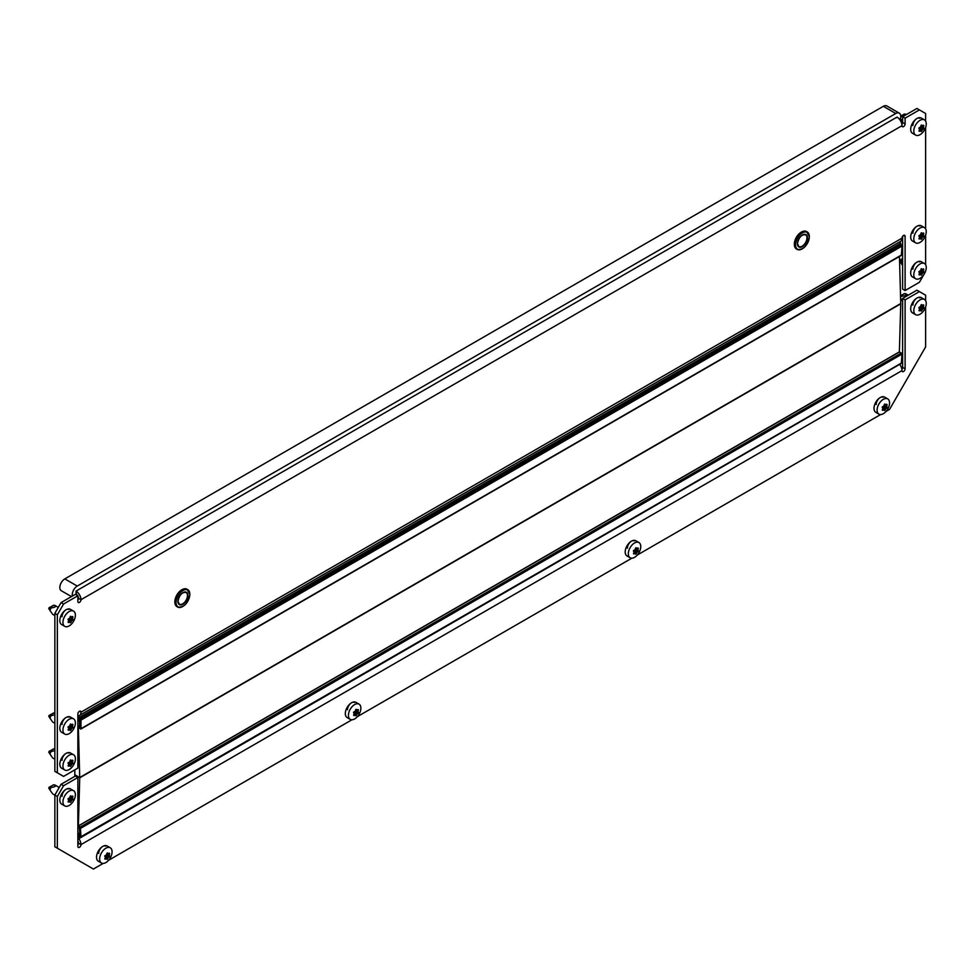 <?xml version="1.0" encoding="UTF-8"?>
<svg xmlns="http://www.w3.org/2000/svg" width="975" height="975" viewBox="0 0 975 975"><rect width="100%" height="100%" fill="white"/><g stroke="black" fill="none" stroke-linecap="round" stroke-linejoin="round"><path stroke-width="1.46" d="M62.01 760.402A5.716 3.303 -60 0 1 66.056 753.407A5.716 3.303 -60 0 1 68.908 753.127M919.778 261.873A5.716 3.303 120 0 0 916.914 262.165A5.716 3.303 120 0 0 912.88 269.161M919.778 118.243A5.716 3.303 120 0 0 916.914 118.523A5.716 3.303 120 0 0 912.88 125.519M62.01 616.773A5.716 3.303 -60 0 1 66.056 609.765A5.716 3.303 -60 0 1 68.908 609.485M62.01 724.498A5.716 3.303 -60 0 1 66.056 717.49A5.716 3.303 -60 0 1 68.908 717.21M919.778 225.968A5.716 3.303 120 0 0 916.914 226.249A5.716 3.303 120 0 0 912.88 233.257M902.618 236.377L902.618 289.1L905.105 290.526L905.105 236.377A2.194 1.268 120 0 0 904.642 235.377A2.194 1.268 120 0 0 903.545 235.475A2.194 1.268 120 0 0 901.997 238.168A7.032 4.058 60 0 1 900.534 241.398L79.523 715.406A7.032 4.058 -120 0 0 80.986 712.177A2.194 1.268 120 0 0 80.523 711.177A2.194 1.268 120 0 0 79.426 711.287A2.194 1.268 120 0 0 77.866 713.98L77.866 768.129L63.57 776.392L57.342 772.797L57.342 614.798L54.856 613.36L54.856 771.359L57.342 772.797M54.856 613.36L61.072 602.587L63.57 604.025L57.342 614.798M77.866 600.064A2.194 1.268 -60 0 0 78.488 598.272L80.986 599.71A7.032 4.058 -120 0 0 76.001 591.094L897.012 117.085A7.032 4.058 60 0 1 901.997 125.702L80.986 599.71A2.194 1.268 120 0 1 80.023 601.928A2.194 1.268 120 0 1 78.329 602.513A2.194 1.268 120 0 1 77.866 601.502L77.866 595.762L75.38 594.323L61.072 602.587M925.628 121.132L925.628 113.49L916.914 108.469L902.618 116.72L902.618 122.472A2.194 1.268 -60 0 1 901.875 124.422M905.105 290.526L919.413 282.275L923.764 274.731M925.007 272.573L925.628 271.038M925.628 264.773L925.628 235.133M925.628 228.869L925.628 127.396M919.413 109.907L905.105 118.158L905.105 123.91A2.194 1.268 120 0 1 904.142 126.116A2.194 1.268 120 0 1 902.448 126.713A2.194 1.268 120 0 1 901.997 125.702M77.866 595.762L63.57 604.025M902.618 116.72L905.105 118.158M77.866 715.711A7.032 4.058 -120 0 0 79.523 715.406M78.488 598.272A3.522 2.035 -120 0 0 77.866 596.018M77.647 595.628A3.522 2.035 -120 0 0 76.001 593.97M72.43 596.03A7.032 4.058 -60 0 1 77.244 586.06L895.769 113.49A7.032 4.058 -60 0 1 899.291 113.149A7.032 4.058 -60 0 1 900.754 116.366A7.032 4.058 -60 0 1 899.974 119.913M71.455 596.59L61.291 590.728A7.032 4.058 -60 0 1 60.206 585.085A7.032 4.058 -60 0 1 64.813 578.882L883.338 106.312A7.032 4.058 -60 0 1 886.848 105.958L899.291 113.149M77.244 590.375L895.769 117.804A1.755 1.012 -60 0 1 896.647 117.719M76.367 593.336A1.755 1.012 -60 0 1 76.367 591.313M77.866 716.125L79.731 717.21L79.731 718.648L900.754 244.64L901.997 246.078L901.375 255.048M79.731 718.648L77.866 717.563L80.986 720.086L80.986 728.703L78.488 727.984L78.743 726.399M78.488 726.546L79.731 726.972L79.731 720.367L77.866 719.002M77.866 720.147L79.487 721.086L79.487 726.838L78.366 726.18L78.366 727.911L79.731 777.538L74.758 774.662L74.892 769.848M79.731 777.538L900.754 303.53L899.45 256.462M79.731 717.21L900.754 243.202L900.754 244.64M900.754 243.202L899.084 242.239M921.338 131.491L921.046 131.479A17.916 3.79 -141.2 0 0 920.693 130.857L920.363 130.833A17.916 10.347 180 0 1 919.267 131.32L918.95 130.857A17.916 14.137 -84.9 0 0 919.559 129.675L919.559 129.248A17.916 3.79 -141.2 0 0 918.95 128.493L919.267 127.652A17.916 10.347 -0 0 0 920.363 127.164L920.693 126.762A17.916 14.137 -84.9 0 0 921.046 125.446L921.692 125.068A17.916 3.79 38.8 0 1 922.301 125.836L922.63 125.86A17.916 10.347 -0 0 0 923.471 125.227L923.8 125.69A17.916 14.137 95.1 0 1 923.435 127.006L923.435 127.445A17.916 3.79 38.8 0 1 923.8 128.054L923.471 128.895A17.916 10.347 180 0 1 922.63 129.529L922.301 129.931A17.916 14.137 95.1 0 1 921.692 131.101L921.046 131.479M924.434 119.876L921.314 118.085A8.799 5.082 120 0 0 914.538 120.437A8.799 5.082 120 0 0 910.699 129.297A8.799 5.082 120 0 0 912.527 133.319L915.635 135.111A8.799 5.082 120 0 0 922.411 132.758A8.799 5.082 120 0 0 926.25 123.91A8.799 5.082 120 0 0 924.434 119.876A8.799 5.082 120 0 0 917.646 122.241A8.799 5.082 120 0 0 913.807 131.089A8.799 5.082 120 0 0 915.635 135.111M920.693 130.857L919.291 130.211M902.618 121.875L900.449 118.523M900.729 116.939L902.911 116.561M921.168 125.178L922.63 125.86M900.742 116.013L904.373 114.148M354.4 702.487A5.716 3.303 120 0 0 351.536 702.78A5.716 3.303 120 0 0 347.502 709.776M634.286 540.893A5.716 3.303 120 0 0 631.434 541.186A5.716 3.303 120 0 0 627.388 548.182M98.707 853.418A5.716 3.303 -60 0 1 102.753 846.41A5.716 3.303 -60 0 1 105.605 846.129M883.082 397.264A5.716 3.303 120 0 0 880.218 397.544A5.716 3.303 120 0 0 876.184 404.54M62.01 796.319A5.716 3.303 -60 0 1 66.056 789.311A5.716 3.303 -60 0 1 68.908 789.031M919.778 297.789A5.716 3.303 120 0 0 916.914 298.07A5.716 3.303 120 0 0 912.88 305.077M925.628 300.69L925.628 295.193L916.914 290.172L902.618 298.435L902.618 367.38A2.194 1.268 -60 0 1 901.875 369.33M54.856 795.064L61.072 784.29L75.38 776.027L77.866 777.465L63.57 785.728L57.342 796.502L54.856 795.064L54.856 846.775L93.417 869.042L103.143 863.423M77.866 840.925A3.522 2.035 -120 0 1 78.488 843.18A2.194 1.268 -60 0 1 77.866 844.972M899.864 364.662A7.032 4.058 60 0 1 901.997 370.61A2.194 1.268 120 0 0 902.448 371.621A2.194 1.268 120 0 0 904.142 371.024A2.194 1.268 120 0 0 905.105 368.818L905.105 299.873L919.413 291.61M77.866 777.465L77.866 846.41A2.194 1.268 120 0 0 78.329 847.421A2.194 1.268 120 0 0 80.023 846.836A2.194 1.268 120 0 0 80.986 844.618A7.032 4.058 -120 0 0 77.866 837.501M57.342 796.502L57.342 848.213M108.566 860.291L351.938 719.782M357.362 716.649L631.837 558.188M637.248 555.055L880.62 414.546M886.043 411.413L889.553 409.39L925.628 346.905L925.628 306.942M902.618 298.435L905.105 299.873M61.072 784.29L63.57 785.728M77.866 837.074L79.731 838.159L79.731 836.721L77.866 835.636L80.986 836.721L80.352 827.019L78.488 825.947L78.488 827.385L79.731 828.384L79.731 834.99L77.866 834.198M901.375 363.066L901.997 354.096L899.511 351.938L78.488 825.947M75.014 774.808L74.795 776.368M899.377 352.012L900.754 303.822L79.731 777.831L74.758 774.954M899.377 351.865L78.366 825.874L79.731 777.831M78.622 827.458L78.366 825.874M79.657 828.141L78.366 827.592M79.731 833.844L79.487 828.238M77.866 833.052L79.487 833.991M79.731 838.159L900.754 363.724M921.338 311.037L921.046 311.025A17.916 3.79 -141.2 0 0 920.693 310.416L920.363 310.379A17.916 10.347 180 0 1 919.267 310.867L918.95 310.403A17.916 14.137 -84.9 0 0 919.559 309.233L919.559 308.807A17.916 3.79 -141.2 0 0 918.95 308.039L919.267 307.21A17.916 10.347 -0 0 0 920.363 306.723L920.693 306.321A17.916 14.137 -84.9 0 0 921.046 304.992L921.692 304.627A17.916 3.79 38.8 0 1 922.301 305.382L922.63 305.407A17.916 10.347 -0 0 0 923.471 304.785L923.8 305.236A17.916 14.137 95.1 0 1 923.435 306.564L923.435 306.991A17.916 3.79 38.8 0 1 923.8 307.613L923.471 308.441A17.916 10.347 180 0 1 922.63 309.075L922.301 309.477A17.916 14.137 95.1 0 1 921.692 310.659L921.046 311.025M924.434 299.435L921.314 297.631A8.799 5.082 120 0 0 914.538 299.995A8.799 5.082 120 0 0 910.699 308.843A8.799 5.082 120 0 0 912.527 312.878L915.635 314.669A8.799 5.082 120 0 0 922.411 312.305A8.799 5.082 120 0 0 926.25 303.457A8.799 5.082 120 0 0 924.434 299.435A8.799 5.082 120 0 0 917.646 301.787A8.799 5.082 120 0 0 913.807 310.635A8.799 5.082 120 0 0 915.635 314.669M920.693 310.416L919.291 309.757M902.618 301.433L900.754 298.618M900.559 296.571L901.887 296.242C905.738 295.73 907.103 294.938 905.982 293.877L905.994 294.267M921.168 304.724L922.63 305.407M900.534 295.681L904.373 293.694M921.338 275.121L921.046 275.121A17.916 3.79 -141.2 0 0 920.693 274.499L920.363 274.475A17.916 10.347 180 0 1 919.267 274.962L918.95 274.499A17.916 14.137 -84.9 0 0 919.559 273.317L919.559 272.89A17.916 3.79 -141.2 0 0 918.95 272.135L919.267 271.294A17.916 10.347 -0 0 0 920.363 270.806L920.693 270.404A17.916 14.137 -84.9 0 0 921.046 269.088L921.692 268.71A17.916 3.79 38.8 0 1 922.301 269.478L922.63 269.502A17.916 10.347 -0 0 0 923.471 268.868L923.8 269.332A17.916 14.137 95.1 0 1 923.435 270.648L923.435 271.087A17.916 3.79 38.8 0 1 923.8 271.696L923.471 272.537A17.916 10.347 180 0 1 922.63 273.171L922.301 273.573A17.916 14.137 95.1 0 1 921.692 274.743L921.046 275.121M924.434 263.518L921.314 261.727A8.799 5.082 120 0 0 914.538 264.079A8.799 5.082 120 0 0 910.699 272.939A8.799 5.082 120 0 0 912.527 276.961L915.635 278.752A8.799 5.082 120 0 0 922.411 276.4A8.799 5.082 120 0 0 926.25 267.552A8.799 5.082 120 0 0 924.434 263.518A8.799 5.082 120 0 0 917.646 265.882A8.799 5.082 120 0 0 913.807 274.731A8.799 5.082 120 0 0 915.635 278.752M920.693 274.499L919.291 273.853M902.618 265.517L900.827 262.823L902.618 260.24M921.168 268.82L922.63 269.502M900.754 262.714L899.949 260.118L902.618 258.57M921.338 239.216L921.046 239.204A17.916 3.79 -141.2 0 0 920.693 238.595L920.363 238.558A17.916 10.347 180 0 1 919.267 239.046L918.95 238.595A17.916 14.137 -84.9 0 0 919.559 237.413L919.559 236.986A17.916 3.79 -141.2 0 0 918.95 236.218L919.267 235.389A17.916 10.347 -0 0 0 920.363 234.902L920.693 234.5A17.916 14.137 -84.9 0 0 921.046 233.171L921.692 232.806A17.916 3.79 38.8 0 1 922.301 233.561L922.63 233.598A17.916 10.347 -0 0 0 923.471 232.964L923.8 233.415A17.916 14.137 95.1 0 1 923.435 234.743L923.435 235.17A17.916 3.79 38.8 0 1 923.8 235.792L923.471 236.62A17.916 10.347 180 0 1 922.63 237.254L922.301 237.656A17.916 14.137 95.1 0 1 921.692 238.838L921.046 239.204M924.434 227.614L921.314 225.81A8.799 5.082 120 0 0 914.538 228.174A8.799 5.082 120 0 0 910.699 237.022A8.799 5.082 120 0 0 912.527 241.057L915.635 242.848A8.799 5.082 120 0 0 922.411 240.496A8.799 5.082 120 0 0 926.25 231.636A8.799 5.082 120 0 0 924.434 227.614A8.799 5.082 120 0 0 917.646 229.966A8.799 5.082 120 0 0 913.807 238.826A8.799 5.082 120 0 0 915.635 242.848M920.693 238.595L919.291 237.949M921.168 232.903L922.63 233.598M884.642 410.512L884.349 410.499A17.916 3.79 -141.2 0 0 883.996 409.878L883.667 409.853A17.916 10.347 180 0 1 882.57 410.341L882.253 409.878A17.916 14.137 -84.9 0 0 882.862 408.708L882.862 408.269A17.916 3.79 -141.2 0 0 882.253 407.513L882.57 406.673A17.916 10.347 -0 0 0 883.667 406.185L883.996 405.783A17.916 14.137 -84.9 0 0 884.349 404.467L884.995 404.089A17.916 3.79 38.8 0 1 885.605 404.857L885.934 404.881A17.916 10.347 -0 0 0 886.775 404.247L887.104 404.71A17.916 14.137 95.1 0 1 886.738 406.039L886.738 406.465A17.916 3.79 38.8 0 1 887.104 407.087L886.775 407.916A17.916 10.347 180 0 1 885.934 408.549L885.605 408.952A17.916 14.137 95.1 0 1 884.995 410.122L884.349 410.499M887.737 398.897L884.618 397.105A8.799 5.082 120 0 0 877.841 399.47A8.799 5.082 120 0 0 874.002 408.318A8.799 5.082 120 0 0 875.83 412.34L878.938 414.143A8.799 5.082 120 0 0 885.714 411.779A8.799 5.082 120 0 0 889.553 402.931A8.799 5.082 120 0 0 887.737 398.897A8.799 5.082 120 0 0 880.949 401.261A8.799 5.082 120 0 0 877.11 410.109A8.799 5.082 120 0 0 878.938 414.143M883.996 409.878L882.594 409.232M885.678 404.918L884.459 404.211L885.934 404.881M635.846 554.141L635.566 554.141A17.916 3.79 -141.2 0 0 635.2 553.52L634.883 553.495A17.916 10.347 180 0 1 633.787 553.983L633.457 553.52A17.916 14.137 -84.9 0 0 634.067 552.337L634.067 551.911A17.916 3.79 -141.2 0 0 633.457 551.143L633.787 550.314A17.916 10.347 -0 0 0 634.883 549.827L635.2 549.425A17.916 14.137 -84.9 0 0 635.566 548.108L636.212 547.731A17.916 3.79 38.8 0 1 636.821 548.498L637.138 548.523A17.916 10.347 -0 0 0 637.991 547.889L638.308 548.352A17.916 14.137 95.1 0 1 637.943 549.668L637.943 550.107A17.916 3.79 38.8 0 1 638.308 550.717L637.991 551.558A17.916 10.347 180 0 1 637.138 552.179L636.821 552.581A17.916 14.137 95.1 0 1 636.212 553.763L635.566 554.141M638.942 542.539L635.834 540.747A8.799 5.082 120 0 0 629.046 543.099A8.799 5.082 120 0 0 625.207 551.96A8.799 5.082 120 0 0 627.035 555.982L630.142 557.773A8.799 5.082 120 0 0 636.919 555.421A8.799 5.082 120 0 0 640.758 546.573A8.799 5.082 120 0 0 638.942 542.539A8.799 5.082 120 0 0 632.166 544.903A8.799 5.082 120 0 0 628.327 553.751A8.799 5.082 120 0 0 630.142 557.773M635.2 553.52L633.811 552.874M636.882 548.547L635.676 547.852L637.138 548.523M70.468 622.732L70.188 622.72A17.916 3.79 -141.2 0 0 69.822 622.099L69.493 622.074A17.916 10.347 180 0 1 68.408 622.562L68.079 622.099A17.916 14.137 -84.9 0 0 68.689 620.929L68.689 620.49A17.916 3.79 -141.2 0 0 68.079 619.734L68.408 618.893A17.916 10.347 -0 0 0 69.493 618.406L69.822 618.004A17.916 14.137 -84.9 0 0 70.188 616.688L70.834 616.31A17.916 3.79 38.8 0 1 71.443 617.077L71.76 617.102A17.916 10.347 -0 0 0 72.601 616.468L72.93 616.931A17.916 14.137 95.1 0 1 72.564 618.26L72.564 618.686A17.916 3.79 38.8 0 1 72.93 619.308L72.601 620.137A17.916 10.347 180 0 1 71.76 620.77L71.443 621.173A17.916 14.137 95.1 0 1 70.834 622.342L70.188 622.72M73.564 611.13L70.456 609.326A8.799 5.082 120 0 0 63.668 611.691A8.799 5.082 120 0 0 59.828 620.539A8.799 5.082 120 0 0 61.657 624.561L64.764 626.364A8.799 5.082 120 0 0 71.541 624A8.799 5.082 120 0 0 75.38 615.152A8.799 5.082 120 0 0 73.564 611.13A8.799 5.082 120 0 0 66.787 613.482A8.799 5.082 120 0 0 62.948 622.33A8.799 5.082 120 0 0 64.764 626.364M69.822 622.099L68.433 621.453M52.065 613.433L49.957 610.423L51.029 607.937C54.88 607.413 56.245 606.633 55.124 605.572L55.136 605.95M71.504 617.138L70.297 616.432L71.76 617.102M49.896 610.313L49.079 607.717L53.503 605.39M70.468 730.458L70.188 730.446A17.916 3.79 -141.2 0 0 69.822 729.836L69.493 729.8A17.916 10.347 180 0 1 68.408 730.287L68.079 729.836A17.916 14.137 -84.9 0 0 68.689 728.654L68.689 728.227A17.916 3.79 -141.2 0 0 68.079 727.46L68.408 726.631A17.916 10.347 -0 0 0 69.493 726.143L69.822 725.741A17.916 14.137 -84.9 0 0 70.188 724.413L70.834 724.047A17.916 3.79 38.8 0 1 71.443 724.803L71.76 724.839A17.916 10.347 -0 0 0 72.601 724.206L72.93 724.669A17.916 14.137 95.1 0 1 72.564 725.985L72.564 726.412A17.916 3.79 38.8 0 1 72.93 727.033L72.601 727.862A17.916 10.347 180 0 1 71.76 728.496L71.443 728.898A17.916 14.137 95.1 0 1 70.834 730.08L70.188 730.446M73.564 718.855L70.456 717.064A8.799 5.082 120 0 0 63.668 719.416A8.799 5.082 120 0 0 59.828 728.264A8.799 5.082 120 0 0 61.657 732.298L64.764 734.09A8.799 5.082 120 0 0 71.541 731.737A8.799 5.082 120 0 0 75.38 722.877A8.799 5.082 120 0 0 73.564 718.855A8.799 5.082 120 0 0 66.787 721.207A8.799 5.082 120 0 0 62.948 730.068A8.799 5.082 120 0 0 64.764 734.09M69.822 729.836L68.433 729.19M52.065 721.159L49.957 718.161L51.029 715.662L54.856 714.76M71.504 724.864L70.297 724.169L71.76 724.839M49.896 718.051L49.079 715.443L53.503 713.115M70.468 766.374L70.188 766.362A17.916 3.79 -141.2 0 0 69.822 765.741L69.493 765.716A17.916 10.347 180 0 1 68.408 766.204L68.079 765.741A17.916 14.137 -84.9 0 0 68.689 764.571L68.689 764.132A17.916 3.79 -141.2 0 0 68.079 763.376L68.408 762.535A17.916 10.347 -0 0 0 69.493 762.048L69.822 761.646A17.916 14.137 -84.9 0 0 70.188 760.329L70.834 759.952A17.916 3.79 38.8 0 1 71.443 760.719L71.76 760.744A17.916 10.347 -0 0 0 72.601 760.11L72.93 760.573A17.916 14.137 95.1 0 1 72.564 761.902L72.564 762.328A17.916 3.79 38.8 0 1 72.93 762.95L72.601 763.778A17.916 10.347 180 0 1 71.76 764.412L71.443 764.814A17.916 14.137 95.1 0 1 70.834 765.984L70.188 766.362M73.564 754.76L70.456 752.968A8.799 5.082 120 0 0 63.668 755.332A8.799 5.082 120 0 0 59.828 764.181A8.799 5.082 120 0 0 61.657 768.203L64.764 770.006A8.799 5.082 120 0 0 71.541 767.642A8.799 5.082 120 0 0 75.38 758.794A8.799 5.082 120 0 0 73.564 754.76A8.799 5.082 120 0 0 66.787 757.124A8.799 5.082 120 0 0 62.948 765.972A8.799 5.082 120 0 0 64.764 770.006M69.822 765.741L68.433 765.095M52.065 757.075L49.957 754.065L51.029 751.567L54.856 750.665M71.504 760.78L70.297 760.073L71.76 760.744M49.896 753.955L49.079 751.359L53.503 749.032M70.468 802.279L70.188 802.267A17.916 3.79 -141.2 0 0 69.822 801.657L69.493 801.621A17.916 10.347 180 0 1 68.408 802.108L68.079 801.657A17.916 14.137 -84.9 0 0 68.689 800.475L68.689 800.048A17.916 3.79 -141.2 0 0 68.079 799.281L68.408 798.452A17.916 10.347 -0 0 0 69.493 797.964L69.822 797.562A17.916 14.137 -84.9 0 0 70.188 796.234L70.834 795.868A17.916 3.79 38.8 0 1 71.443 796.624L71.76 796.66A17.916 10.347 -0 0 0 72.601 796.027L72.93 796.49A17.916 14.137 95.1 0 1 72.564 797.806L72.564 798.233A17.916 3.79 38.8 0 1 72.93 798.854L72.601 799.683A17.916 10.347 180 0 1 71.76 800.317L71.443 800.719A17.916 14.137 95.1 0 1 70.834 801.901L70.188 802.267M73.564 790.676L70.456 788.885A8.799 5.082 120 0 0 63.668 791.237A8.799 5.082 120 0 0 59.828 800.085A8.799 5.082 120 0 0 61.657 804.119L64.764 805.911A8.799 5.082 120 0 0 71.541 803.558A8.799 5.082 120 0 0 75.38 794.698A8.799 5.082 120 0 0 73.564 790.676A8.799 5.082 120 0 0 66.787 793.028A8.799 5.082 120 0 0 62.948 801.889A8.799 5.082 120 0 0 64.764 805.911M69.822 801.657L68.433 801.011M52.065 792.98L49.957 789.982L51.029 787.483C54.88 786.971 56.245 786.179 55.124 785.119L55.136 785.509M71.504 796.685L70.297 795.99L71.76 796.66M49.896 789.872L49.079 787.264L53.503 784.936M107.165 859.377L106.884 859.365A17.916 3.79 -141.2 0 0 106.519 858.756L106.202 858.719A17.916 10.347 180 0 1 105.105 859.207L104.776 858.756A17.916 14.137 -84.9 0 0 105.385 857.573L105.385 857.147A17.916 3.79 -141.2 0 0 104.776 856.379L105.105 855.55A17.916 10.347 -0 0 0 106.202 855.063L106.519 854.661A17.916 14.137 -84.9 0 0 106.884 853.332L107.53 852.967A17.916 3.79 38.8 0 1 108.14 853.722L108.457 853.759A17.916 10.347 -0 0 0 109.298 853.125L109.627 853.576A17.916 14.137 95.1 0 1 109.261 854.904L109.261 855.331A17.916 3.79 38.8 0 1 109.627 855.953L109.298 856.781A17.916 10.347 180 0 1 108.457 857.415L108.14 857.817A17.916 14.137 95.1 0 1 107.53 858.999L106.884 859.365M110.26 847.775L107.153 845.983A8.799 5.082 120 0 0 100.364 848.335A8.799 5.082 120 0 0 96.525 857.183A8.799 5.082 120 0 0 98.353 861.217L101.461 863.009A8.799 5.082 120 0 0 108.237 860.657A8.799 5.082 120 0 0 112.076 851.797A8.799 5.082 120 0 0 110.26 847.775A8.799 5.082 120 0 0 103.484 850.127A8.799 5.082 120 0 0 99.645 858.987A8.799 5.082 120 0 0 101.461 863.009M106.519 858.756L105.129 858.11M108.201 853.783L106.994 853.088L108.457 853.759M355.96 715.735L355.668 715.735A17.916 3.79 -141.2 0 0 355.314 715.114L354.985 715.089A17.916 10.347 180 0 1 353.888 715.577L353.572 715.114A17.916 14.137 -84.9 0 0 354.181 713.932L354.181 713.505A17.916 3.79 -141.2 0 0 353.572 712.737L353.888 711.908A17.916 10.347 -0 0 0 354.985 711.421L355.314 711.019A17.916 14.137 -84.9 0 0 355.668 709.703L356.314 709.325A17.916 3.79 38.8 0 1 356.923 710.08L357.252 710.117A17.916 10.347 -0 0 0 358.093 709.483L358.422 709.946A17.916 14.137 95.1 0 1 358.057 711.263L358.057 711.701A17.916 3.79 38.8 0 1 358.422 712.311L358.093 713.152A17.916 10.347 180 0 1 357.252 713.773L356.923 714.175A17.916 14.137 95.1 0 1 356.314 715.358L355.668 715.735M359.044 704.133L355.936 702.341A8.799 5.082 120 0 0 349.16 704.693A8.799 5.082 120 0 0 345.321 713.554A8.799 5.082 120 0 0 347.149 717.576L350.257 719.367A8.799 5.082 120 0 0 357.033 717.015A8.799 5.082 120 0 0 360.872 708.167A8.799 5.082 120 0 0 359.044 704.133A8.799 5.082 120 0 0 352.268 706.497A8.799 5.082 120 0 0 348.428 715.345A8.799 5.082 120 0 0 350.257 719.367M355.314 715.114L353.913 714.468M355.79 709.434L357.252 710.117M79.426 711.287L80.986 712.177L901.997 238.168M903.545 235.475L905.105 236.377M902.618 122.472L905.105 123.91M883.338 106.312L895.769 113.49M64.813 578.882L77.244 586.06M182.8 606.462A10.067 5.813 -60 0 1 177.633 607.035A10.067 5.813 -60 0 1 175.549 602.428A10.067 5.813 -60 0 1 179.948 592.288A10.067 5.813 -60 0 1 187.712 589.582A10.067 5.813 -60 0 1 189.796 594.202M176.048 602.428A9.726 5.606 120 0 0 182.922 606.389A9.726 5.606 120 0 0 189.796 594.482A9.726 5.606 120 0 0 182.922 590.521A9.726 5.606 120 0 0 176.048 602.428M187.358 589.412A10.067 5.813 120 0 0 187.029 589.192A10.067 5.813 120 0 0 179.266 591.886A10.067 5.813 120 0 0 174.866 602.026A10.067 5.813 120 0 0 176.95 606.633A10.067 5.813 120 0 0 177.304 606.816M187.956 595.542A7.13 4.119 -60 0 1 182.922 604.268A7.13 4.119 -60 0 1 177.889 601.368A7.13 4.119 -60 0 1 182.922 592.642A7.13 4.119 -60 0 1 187.956 595.542M177.889 601.356A6.776 3.912 120 0 0 179.29 604.171A6.776 3.912 120 0 0 184.507 602.367A6.776 3.912 120 0 0 187.468 595.542A6.776 3.912 120 0 0 186.054 592.447A6.776 3.912 120 0 0 182.8 592.715M174.866 601.746A9.726 5.606 -60 0 1 181.862 589.765M802.291 248.796A10.067 5.813 -60 0 1 797.123 249.368A10.067 5.813 -60 0 1 795.039 244.762A10.067 5.813 -60 0 1 799.439 234.622A10.067 5.813 -60 0 1 807.203 231.928A10.067 5.813 -60 0 1 809.287 236.535M795.539 244.762A9.726 5.606 120 0 0 802.413 248.735A9.726 5.606 120 0 0 809.287 236.827A9.726 5.606 120 0 0 802.413 232.854A9.726 5.606 120 0 0 795.539 244.762M806.849 231.745A10.067 5.813 120 0 0 806.52 231.538A10.067 5.813 120 0 0 798.757 234.232A10.067 5.813 120 0 0 794.357 244.372A10.067 5.813 120 0 0 796.441 248.978A10.067 5.813 120 0 0 796.794 249.161M797.379 243.701A7.13 4.119 -60 0 1 802.413 234.975A7.13 4.119 -60 0 1 807.446 237.888A7.13 4.119 -60 0 1 802.413 246.614A7.13 4.119 -60 0 1 797.379 243.701A6.776 3.912 120 0 0 798.781 246.517A6.776 3.912 120 0 0 803.997 244.701A6.776 3.912 120 0 0 806.959 237.888A6.776 3.912 120 0 0 805.557 234.78A6.776 3.912 120 0 0 802.291 235.048M794.357 244.079A9.726 5.606 -60 0 1 801.352 232.111M80.352 719.002L901.375 244.993M80.986 720.086L901.997 246.078M80.986 728.703L901.997 254.694M921.009 125.604L923.435 127.006M923.435 127.445L920.912 125.982M920.814 126.336L923.8 128.054M919.34 127.627L922.63 129.529M923.471 128.895L920.424 127.128M922.301 129.931L918.938 127.981M919.486 129.833L921.692 131.101M905.982 114.319L904.044 114.112M901.887 116.683L900.742 116.561M901.997 370.61L80.986 844.618L78.488 843.18M902.618 367.38L905.105 368.818M901.997 362.712L80.986 836.721M901.375 353.011L80.352 827.019M901.997 354.096L80.986 828.104M921.009 305.163L923.435 306.564M923.435 306.991L920.912 305.541M920.814 305.894L923.8 307.613M919.34 307.174L922.63 309.075M923.471 308.441L920.424 306.686M922.301 309.477L918.938 307.527M919.486 309.38L921.692 310.659M905.982 293.877L904.044 293.658M901.887 296.242L900.547 296.083M921.009 269.246L923.435 270.648M923.435 271.087L920.912 269.624M920.814 269.978L923.8 271.696M919.34 271.269L922.63 273.171M923.471 272.537L920.424 270.77M922.301 273.573L918.938 271.623M919.486 273.475L921.692 274.743M901.887 260.325L899.949 260.118M919.352 237.827L920.558 238.522M921.009 233.342L923.435 234.743M923.435 235.17L920.912 233.72M920.814 234.073L923.8 235.792M919.34 235.353L922.63 237.254M923.471 236.62L920.424 234.865M922.301 237.656L918.938 235.706M919.486 237.559L921.692 238.838M882.655 409.11L883.862 409.805M884.313 404.637L886.738 406.039M886.738 406.465L884.215 405.003M884.118 405.356L887.104 407.087M882.643 406.648L885.934 408.549M886.775 407.916L883.728 406.161M885.605 408.952L882.241 407.002M882.789 408.854L884.995 410.122M635.517 548.267L637.943 549.668M637.943 550.107L635.42 548.645M635.322 548.998L638.308 550.717M633.848 550.29L637.138 552.179M637.991 551.558L634.932 549.79M636.821 552.581L633.445 550.643M633.994 552.484L636.212 553.763M70.139 616.858L72.564 618.26M72.564 618.686L70.042 617.224M69.944 617.577L72.93 619.308M68.469 618.869L71.76 620.77M72.601 620.137L69.554 618.382M71.443 621.173L68.067 619.222M68.616 621.075L70.834 622.342M55.124 605.572L53.174 605.353M51.029 607.937L49.079 607.717M70.139 724.583L72.564 725.985M72.564 726.412L70.042 724.961M69.944 725.315L72.93 727.033M68.469 726.607L71.76 728.496M72.601 727.862L69.554 726.107M71.443 728.898L68.067 726.96M68.616 728.8L70.834 730.08M54.856 713.273L53.174 713.078M51.029 715.662L49.079 715.443M70.139 760.5L72.564 761.902M72.564 762.328L70.042 760.866M69.944 761.219L72.93 762.95M68.469 762.511L71.76 764.412M72.601 763.778L69.554 762.023M71.443 764.814L68.067 762.864M68.616 764.717L70.834 765.984M54.856 749.178L53.174 748.995M51.029 751.567L49.079 751.359M68.494 800.889L69.7 801.584M70.139 796.404L72.564 797.806M72.564 798.233L70.042 796.782M69.944 797.136L72.93 798.854M68.469 798.428L71.76 800.317M72.601 799.683L69.554 797.928M71.443 800.719L68.067 798.781M68.616 800.621L70.834 801.901M55.124 785.119L53.174 784.899M51.029 787.483L49.079 787.264M105.19 857.988L106.397 858.682M106.836 853.503L109.261 854.904M109.261 855.331L106.738 853.881M106.641 854.234L109.627 855.953M105.166 855.514L108.457 857.415M109.298 856.781L106.251 855.026M108.14 857.817L104.764 855.879M105.312 857.72L107.53 858.999M353.974 714.346L355.18 715.041M355.631 709.861L358.057 711.263M358.057 711.701L355.534 710.239M355.436 710.592L358.422 712.311M353.962 711.884L357.252 713.773M358.093 713.152L355.046 711.384M356.923 714.175L353.559 712.237M354.108 714.078L356.314 715.358M177.633 607.035C183.983 607.717 188.077 603.488 189.893 594.348L187.029 589.192C180.68 588.51 176.585 592.739 174.769 601.88L177.633 607.035M179.29 604.171L177.986 601.222C179.4 594.945 182.093 592.02 186.054 592.447M797.123 249.368C803.485 250.051 807.568 245.822 809.384 236.681L806.52 231.538C800.17 230.856 796.075 235.085 794.259 244.225L797.123 249.368M798.781 246.517L797.477 243.555C798.891 237.278 801.584 234.353 805.557 234.78M80.803 729.105L901.814 255.097M921.156 125.19L922.374 125.897M904.215 114.063L905.592 114.124M901.814 363.114L80.803 837.123M905.812 293.767L908.261 295.169M921.156 304.748L922.374 305.443M904.215 293.609L905.592 293.67M921.156 268.832L922.374 269.527M899.62 260.934L900.827 262.823M919.364 237.803L920.632 238.534M921.156 232.928L922.374 233.622M882.668 409.098L883.935 409.829M54.941 605.451L58.305 607.388M52.516 614.213L54.856 615.566M53.345 605.304L54.722 605.365M48.75 608.546L49.957 610.423M52.516 721.939L54.856 723.292M53.345 713.03L54.722 713.091M48.75 716.272L49.957 718.161M52.516 757.843L54.856 759.208M53.345 748.946L54.722 749.007M48.75 752.176L49.957 754.065M54.941 785.009L59.231 787.483M52.516 793.76L54.856 795.112M68.494 800.865L69.773 801.608M53.345 784.851L54.722 784.912M48.75 788.092L49.957 789.982M105.19 857.963L106.47 858.695M353.986 714.334L355.253 715.065M355.778 709.447L356.996 710.141"/></g></svg>

